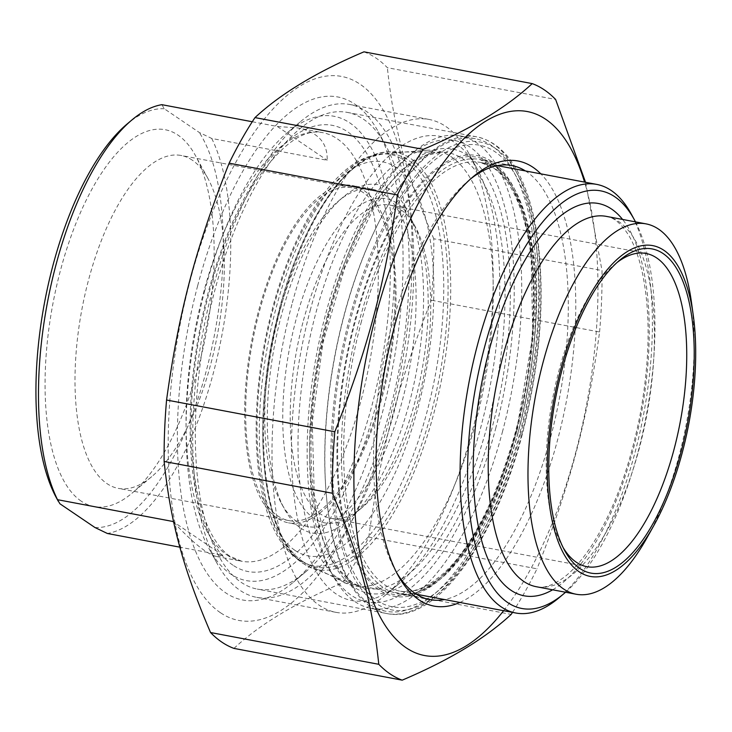 <?xml version="1.0" encoding="UTF-8"?>
<svg xmlns="http://www.w3.org/2000/svg" width="732" height="732" viewBox="0 0 732 732"><rect width="100%" height="100%" fill="white"/><g stroke="black" fill="none" stroke-linecap="round" stroke-linejoin="round"><path stroke-width="0.55" stroke-dasharray="3.66 2.75" d="M512.501 612.382A305.885 124.486 100.7 0 0 537.014 568.819L368.772 537.041A305.885 124.486 -79.3 0 1 342.924 582.635L511.165 614.404M363.96 51.835A305.885 124.486 -79.3 0 1 387.374 67.701L555.625 99.47M599.59 331.989A305.885 124.486 100.7 0 0 602.024 270.538L433.774 238.76A305.885 124.486 -79.3 0 1 431.34 300.221L599.59 331.989C587.421 420.131 570.365 484.685 537.014 568.819M368.772 537.041C380.933 448.908 397.988 384.355 431.34 300.221M220.405 612.693A276.806 112.646 -79.3 0 1 238.449 157.6A276.806 112.646 -79.3 0 1 411.805 275.095A276.806 112.646 -79.3 0 1 220.405 612.693M433.774 238.76C406.306 174.545 393.66 127.917 387.374 67.701M233.947 648.396C259.677 624.478 296.002 602.555 342.924 582.635M585.554 182.295L602.024 270.538M503.634 610.708A276.806 112.646 100.7 0 0 584.575 182.112M525.393 170.931A220.881 89.89 -79.3 0 1 526.628 171.736A220.881 89.89 -79.3 0 1 558.928 400.926A220.881 89.89 -79.3 0 1 444.452 599.535M396.424 572.232A220.881 89.89 -79.3 0 1 394.868 569.469A220.881 89.89 -79.3 0 1 382.589 365.909A220.881 89.89 -79.3 0 1 468.26 180.841A220.881 89.89 -79.3 0 1 470.722 178.837M459.888 602.445A226.481 92.168 100.7 0 0 566.504 400.642A226.481 92.168 100.7 0 0 540.829 173.85M389.973 410.176A242.557 98.71 100.7 0 0 385.782 145.512A242.557 98.71 100.7 0 0 347.279 112.389A242.557 98.71 100.7 0 0 214.567 291.299A242.557 98.71 100.7 0 0 257.261 589.086A242.557 98.71 100.7 0 0 305.189 572.287A242.557 98.71 100.7 0 0 389.973 410.176M197.667 285.736A255.98 104.173 -79.3 0 1 378.353 131.888A255.98 104.173 -79.3 0 1 392.59 367.793A255.98 104.173 -79.3 0 1 293.303 582.269A255.98 104.173 -79.3 0 1 190.896 538.377A255.98 104.173 -79.3 0 1 197.667 285.736M173.731 522.328C193.376 543.254 207.687 554.646 216.663 556.512L222.812 555.286L179.898 547.179M222.812 555.286L172.953 521.495M161.882 104.676L164.279 108.757L199.296 132.492L211.74 138.467L327.177 160.271C327.716 142.713 317.853 131.925 297.604 127.917L277.327 126.48L252.275 121.75M277.327 126.48L327.177 160.271M164.279 108.757A212.5 86.477 100.7 0 0 127.048 124.047M56.446 497.916A212.5 86.477 100.7 0 0 59.914 503.772M94.931 527.507A212.5 86.477 100.7 0 0 206.442 370.209A212.5 86.477 100.7 0 0 199.296 132.492M81.243 501.182A191.757 78.04 -79.3 0 1 67.902 245.43A191.757 78.04 -79.3 0 1 195.627 155.889A191.757 78.04 -79.3 0 1 206.287 332.612A191.757 78.04 -79.3 0 1 131.916 493.277A191.757 78.04 -79.3 0 1 81.243 501.182M211.74 138.467A218.09 88.755 -79.3 0 1 213.479 372.524A218.09 88.755 -79.3 0 1 107.366 533.482M192.406 160.235A169.385 68.936 100.7 0 0 181.115 155.477A169.385 68.936 100.7 0 0 84.939 294.667A169.385 68.936 100.7 0 0 106.964 483.614A169.385 68.936 100.7 0 0 118.245 488.372A169.385 68.936 100.7 0 0 151.725 476.633A169.385 68.936 100.7 0 0 217.422 334.716A169.385 68.936 100.7 0 0 208.007 178.608A169.385 68.936 100.7 0 0 192.406 160.235M363.063 192.461A169.385 68.936 100.7 0 0 351.772 187.703A169.385 68.936 100.7 0 0 252.604 341.359A169.385 68.936 100.7 0 0 288.902 520.598A169.385 68.936 100.7 0 0 385.078 381.409A169.385 68.936 100.7 0 0 363.063 192.461M204.795 290.567A236.262 96.148 100.7 0 0 208.876 548.36A236.262 96.148 100.7 0 0 384.703 366.311A236.262 96.148 100.7 0 0 287.383 132.666A236.262 96.148 100.7 0 0 204.795 290.567M300.724 528.101A177.263 72.139 100.7 0 0 420.296 347.215A177.263 72.139 100.7 0 0 343.299 196.981A177.263 72.139 100.7 0 0 274.546 345.504A177.263 72.139 100.7 0 0 284.4 508.868A177.263 72.139 100.7 0 0 300.724 528.101M475.699 422.639A221.448 90.118 100.7 0 0 426.628 150.261A221.448 90.118 100.7 0 0 307.074 351.644A221.448 90.118 100.7 0 0 344.955 582.764A221.448 90.118 100.7 0 0 475.699 422.639M297.119 521.815A171.672 69.869 -79.3 0 1 281.308 503.195A171.672 69.869 -79.3 0 1 271.764 344.982A171.672 69.869 -79.3 0 1 338.349 201.144A171.672 69.869 -79.3 0 1 372.277 189.249A171.672 69.869 -79.3 0 1 409.069 370.904A171.672 69.869 -79.3 0 1 308.556 526.637A171.672 69.869 -79.3 0 1 297.119 521.815M277.044 518.027A171.672 69.869 -79.3 0 1 254.727 326.527A171.672 69.869 -79.3 0 1 352.193 185.461A171.672 69.869 -79.3 0 1 388.994 367.116A171.672 69.869 -79.3 0 1 288.481 522.84A171.672 69.869 -79.3 0 1 277.044 518.027M212.591 289.469A250.802 102.068 -79.3 0 1 300.257 121.86A250.802 102.068 -79.3 0 1 349.814 104.484A250.802 102.068 -79.3 0 1 393.962 412.391A250.802 102.068 -79.3 0 1 256.731 597.376A250.802 102.068 -79.3 0 1 216.919 563.128A250.802 102.068 -79.3 0 1 212.591 289.469M291.894 304.448A250.802 102.068 100.7 0 0 336.034 612.355A250.802 102.068 100.7 0 0 385.599 594.979A250.802 102.068 100.7 0 0 473.265 427.369A250.802 102.068 100.7 0 0 468.928 153.711A250.802 102.068 100.7 0 0 429.117 119.462A250.802 102.068 100.7 0 0 291.894 304.448M310.194 310.469A236.262 96.148 -79.3 0 1 476.971 168.47A236.262 96.148 -79.3 0 1 490.111 386.212A236.262 96.148 -79.3 0 1 398.473 584.163A236.262 96.148 -79.3 0 1 303.945 543.647A236.262 96.148 -79.3 0 1 310.194 310.469M415.117 401.209A164.965 67.134 -79.3 0 1 357.454 511.458A164.965 67.134 -79.3 0 1 289.506 348.331A164.965 67.134 -79.3 0 1 412.272 221.21A164.965 67.134 -79.3 0 1 415.117 401.209M302.865 322.675A159.375 64.855 100.7 0 0 330.919 518.338A159.375 64.855 100.7 0 0 362.413 507.303A159.375 64.855 100.7 0 0 418.118 400.788A159.375 64.855 100.7 0 0 415.364 226.893A159.375 64.855 100.7 0 0 390.065 205.134A159.375 64.855 100.7 0 0 302.865 322.675M563.173 547.646A159.375 64.855 -79.3 0 1 561.6 544.919A159.375 64.855 -79.3 0 1 558.845 371.023A159.375 64.855 -79.3 0 1 614.56 264.508A159.375 64.855 -79.3 0 1 617.012 262.541M495.61 428.769A234.862 95.581 100.7 0 0 501.823 196.972A234.862 95.581 100.7 0 0 407.861 156.694A234.862 95.581 100.7 0 0 316.764 353.474A234.862 95.581 100.7 0 0 329.821 569.926A234.862 95.581 100.7 0 0 495.61 428.769M502.646 431.084A240.453 97.859 -79.3 0 1 371.087 608.438A240.453 97.859 -79.3 0 1 332.914 575.608A240.453 97.859 -79.3 0 1 328.76 313.232A240.453 97.859 -79.3 0 1 412.811 152.54A240.453 97.859 -79.3 0 1 460.327 135.877A240.453 97.859 -79.3 0 1 502.646 431.084M517.707 433.93A240.453 97.859 100.7 0 0 513.553 171.562A240.453 97.859 100.7 0 0 475.379 138.723A240.453 97.859 100.7 0 0 343.82 316.078A240.453 97.859 100.7 0 0 386.139 611.284A240.453 97.859 100.7 0 0 433.655 594.631A240.453 97.859 100.7 0 0 517.707 433.93M520.708 433.509A234.862 95.581 -79.3 0 1 438.605 590.468A234.862 95.581 -79.3 0 1 341.862 358.213A234.862 95.581 -79.3 0 1 516.646 177.236A234.862 95.581 -79.3 0 1 520.708 433.509M558.864 597.898A218.09 88.755 100.7 0 0 635.102 452.147A218.09 88.755 100.7 0 0 631.332 214.183M635.495 221.888A212.5 86.477 -79.3 0 1 638.103 451.726A212.5 86.477 -79.3 0 1 565.562 592.243M691.456 302.261A188.453 76.695 -79.3 0 1 646.978 537.81M494.503 165.67A220.881 89.89 100.7 0 0 479.78 159.475A220.881 89.89 100.7 0 0 350.463 359.842A220.881 89.89 100.7 0 0 397.805 593.57A220.881 89.89 100.7 0 0 518.659 430.654A220.881 89.89 100.7 0 0 494.503 165.67M516.865 430.901A224.239 91.262 -79.3 0 1 346.263 533.857A224.239 91.262 -79.3 0 1 444.223 163.099A224.239 91.262 -79.3 0 1 516.865 430.901M521.87 434.296A238.083 96.889 100.7 0 0 444.736 149.959A238.083 96.889 100.7 0 0 340.737 543.601A238.083 96.889 100.7 0 0 521.87 434.296M519.473 434.634A242.557 98.71 -79.3 0 1 386.752 613.544A242.557 98.71 -79.3 0 1 334.771 356.877A242.557 98.71 -79.3 0 1 476.779 136.847A242.557 98.71 -79.3 0 1 519.473 434.634M227.185 555.131A218.09 88.755 100.7 0 0 241.725 561.252A218.09 88.755 100.7 0 0 361.05 400.395A218.09 88.755 100.7 0 0 322.666 132.648A218.09 88.755 100.7 0 0 198.839 311.859A218.09 88.755 100.7 0 0 227.185 555.131M232.959 565.186A227.039 92.397 -79.3 0 1 247.755 191.921A227.039 92.397 -79.3 0 1 389.946 288.289A227.039 92.397 -79.3 0 1 232.959 565.186M298.766 559.733A209.196 85.132 100.7 0 0 303.652 562.569A209.196 85.132 100.7 0 0 427.159 411.302A209.196 85.132 100.7 0 0 380.805 153.995A209.196 85.132 100.7 0 0 269.138 337.745A209.196 85.132 100.7 0 0 298.766 559.733M294.868 550.29A200.513 81.6 -79.3 0 1 307.934 220.634A200.513 81.6 -79.3 0 1 433.509 305.747A200.513 81.6 -79.3 0 1 294.868 550.29M302.499 561.288A210.047 85.479 100.7 0 0 447.737 305.116A210.047 85.479 100.7 0 0 316.187 215.958A210.047 85.479 100.7 0 0 302.499 561.288M353.684 586.963A226.014 91.985 -79.3 0 1 368.416 215.373A226.014 91.985 -79.3 0 1 509.966 311.301A226.014 91.985 -79.3 0 1 353.684 586.963M379.652 588.409A222.565 90.576 100.7 0 0 533.537 316.956A222.565 90.576 100.7 0 0 394.155 222.491A222.565 90.576 100.7 0 0 379.652 588.409M552.642 589.8A199.635 81.243 100.7 0 0 641.095 414.724A199.635 81.243 100.7 0 0 622.575 219.444M360.94 323.27A218.09 88.755 -79.3 0 1 480.265 162.412A218.09 88.755 -79.3 0 1 527.013 393.185A218.09 88.755 -79.3 0 1 399.324 591.008A218.09 88.755 -79.3 0 1 384.794 584.895A218.09 88.755 -79.3 0 1 360.94 323.27M606.27 216.37A188.453 76.695 -79.3 0 1 646.667 415.776A188.453 76.695 -79.3 0 1 536.327 586.725C543.967 588.638 553.566 585.216 565.131 576.459C573.879 569.478 582.672 559.275 591.511 545.843C613.352 511.732 629.502 468.279 639.969 415.483C649.87 361.416 650.739 314.184 642.586 273.795C639.201 258.14 634.69 245.522 629.062 235.942C621.569 223.891 613.974 217.367 606.27 216.37M327.204 316.27A221.604 90.182 100.7 0 0 351.442 582.123A221.604 90.182 100.7 0 0 359.714 586.488A221.604 90.182 100.7 0 0 495.948 387.32A221.604 90.182 100.7 0 0 441.735 152.183A221.604 90.182 100.7 0 0 327.204 316.27M280.402 309.087A212.253 86.376 -79.3 0 1 390.101 151.927A212.253 86.376 -79.3 0 1 442.027 377.136A212.253 86.376 -79.3 0 1 311.548 567.895A212.253 86.376 -79.3 0 1 303.615 563.713A212.253 86.376 -79.3 0 1 280.402 309.087M394.868 569.469L397.961 575.151M468.26 180.841L473.211 176.677M511.906 165.542L479.78 159.475L496.717 167.674L511.549 185.745L523.234 213.149L530.938 248.505L532.823 335.723L516.627 430.617C491.218 531.578 435.549 603.836 397.805 593.57L429.931 599.636M347.279 112.389L476.779 136.847C496.433 141.093 511.878 156.465 523.133 182.973C529.941 199.04 534.845 218.173 537.864 240.38C545.267 300.157 540.033 364.92 522.181 434.68C493.944 543.519 436.144 624.048 386.752 613.544L257.261 589.086M385.782 145.512L378.353 131.888M305.189 572.287L293.303 582.269M208.007 178.608L195.627 155.889M151.725 476.633L131.916 493.277M351.772 187.703L181.115 155.477M288.902 520.598L118.245 488.372M216.663 556.512L241.725 561.252L229.949 556.265C223.727 552.138 217.907 545.331 212.472 535.824C206.076 524.46 200.998 509.902 197.247 492.142C188.527 448.432 189.03 397.531 198.747 339.438C210.194 276.303 228.942 223.946 255.011 182.378C280.713 144.973 303.268 128.393 322.666 132.648L297.604 127.917M344.955 582.764L297.878 559.221C258.057 532.997 246.437 439.786 264.279 344.708C273.347 297.091 287.502 255.624 306.754 220.277C326.179 185.946 346.282 164.91 367.071 157.179L380.805 153.995L426.628 150.261M281.308 503.195L284.4 508.868M338.349 201.144L343.299 196.981M372.277 189.249L352.193 185.461M308.556 526.637L288.481 522.84M208.876 548.36L216.919 563.128M287.383 132.666L300.257 121.86M256.731 597.376L336.034 612.355M349.814 104.484L429.117 119.462M476.971 168.47L468.928 153.711M398.473 584.163L385.599 594.979M415.364 226.893L412.272 221.21M362.413 507.303L357.454 511.458M646.054 253.473L390.065 205.134M586.899 566.678L330.919 518.338M329.821 569.926L332.914 575.608M407.861 156.694L412.811 152.54M475.379 138.723L460.327 135.877M386.139 611.284L371.087 608.438M516.646 177.236L513.553 171.562M438.605 590.468L433.655 594.631M497.376 165.642L480.265 162.412L492.435 167.317C499.434 171.718 505.803 178.892 511.54 188.829C528.55 219.902 535.604 265.588 532.686 325.877C527.937 427.955 483.971 543.309 437.919 577.941C423.828 588.986 410.963 593.341 399.324 591.008L416.435 594.247M561.6 544.919L564.701 550.592M614.56 264.508L619.51 260.354M352.174 582.507L339.438 569.999L328.485 550.748L314.266 494.805L312.253 422.428L322.858 343.281L344.717 267.747L374.921 205.729L409.17 165.533L426.051 155.422L441.735 152.183L390.101 151.927C347.581 150.179 297.677 226.829 275.754 323.681C250.719 427.543 262.697 538.505 303.249 563.521L311.548 567.895L359.714 586.488L352.174 582.507"/><path stroke-width="1.1" d="M402.197 680.165L233.947 648.396A305.885 124.486 -79.3 0 1 221.805 642.101A305.885 124.486 -79.3 0 1 210.542 632.53L378.783 664.299A305.885 124.486 100.7 0 0 390.055 673.879A305.885 124.486 100.7 0 0 402.197 680.165C449.109 660.246 485.435 638.331 511.165 614.404A305.885 124.486 100.7 0 0 512.501 612.382M334.817 431.779A305.885 124.486 100.7 0 0 332.383 493.24L164.133 461.462A305.885 124.486 -79.3 0 1 166.567 400.011L334.817 431.779C368.169 347.645 385.224 283.092 397.394 194.959L229.143 163.181A305.885 124.486 -79.3 0 1 254.992 117.596L423.233 149.365A305.885 124.486 100.7 0 0 397.394 194.959M585.554 182.295L555.625 99.47A305.885 124.486 100.7 0 0 532.21 83.604L363.96 51.835C317.048 71.754 280.722 93.669 254.992 117.596M164.133 461.462C170.419 521.687 183.064 568.307 210.542 632.53M229.143 163.181C195.792 247.315 178.736 311.869 166.567 400.011M423.233 149.365C470.154 129.445 506.48 107.522 532.21 83.604M378.783 664.299C372.497 604.083 359.851 557.455 332.383 493.24M584.575 182.112A276.806 112.646 100.7 0 0 395.719 253.775A276.806 112.646 100.7 0 0 406.123 647.765A276.806 112.646 100.7 0 0 503.634 610.708M444.452 599.535A220.881 89.89 -79.3 0 1 429.931 599.636A220.881 89.89 -79.3 0 1 396.424 572.232M470.722 178.837A220.881 89.89 -79.3 0 1 511.906 165.542A220.881 89.89 -79.3 0 1 525.393 170.931M540.829 173.85A226.481 92.168 100.7 0 0 533.052 167.344A226.481 92.168 100.7 0 0 473.211 176.677A226.481 92.168 100.7 0 0 385.371 366.43A226.481 92.168 100.7 0 0 397.961 575.151A226.481 92.168 100.7 0 0 459.888 602.445M179.898 547.179L107.366 533.482L94.931 527.507L59.914 503.772L57.517 499.691L172.953 521.495L173.731 522.328M252.275 121.75L161.882 104.676A218.09 88.755 -79.3 0 0 131.998 119.883A218.09 88.755 -79.3 0 0 48.12 298.921A218.09 88.755 -79.3 0 0 57.517 499.691M131.998 119.883L127.048 124.047A212.5 86.477 100.7 0 0 44.634 302.087A212.5 86.477 100.7 0 0 56.446 497.916L58.24 501.21M617.012 262.541A159.375 64.855 -79.3 0 1 646.054 253.473A159.375 64.855 -79.3 0 1 674.099 449.128A159.375 64.855 -79.3 0 1 586.899 566.678A159.375 64.855 -79.3 0 1 563.173 547.646M634.424 219.865L631.332 214.183A218.09 88.755 100.7 0 0 596.717 184.4A218.09 88.755 100.7 0 0 477.383 345.257A218.09 88.755 100.7 0 0 515.776 613.004A218.09 88.755 100.7 0 0 558.864 597.898L563.823 593.734A212.5 86.477 -79.3 0 1 476.285 383.605A212.5 86.477 -79.3 0 1 634.424 219.865A212.5 86.477 -79.3 0 1 635.495 221.888M565.562 592.243A212.5 86.477 -79.3 0 1 563.823 593.734M681.144 451.452A164.965 67.134 100.7 0 0 685.509 288.637A164.965 67.134 100.7 0 0 619.51 260.354A164.965 67.134 100.7 0 0 555.524 398.565A164.965 67.134 100.7 0 0 564.701 550.592A164.965 67.134 100.7 0 0 681.144 451.452M560.63 369.779A168.323 68.497 -79.3 0 1 634.571 247.837A168.323 68.497 -79.3 0 1 693.305 315.638A168.323 68.497 -79.3 0 1 653.566 526.024A168.323 68.497 -79.3 0 1 564.948 555.908A168.323 68.497 -79.3 0 1 560.63 369.779M653.566 526.024L646.978 537.81A188.453 76.695 -79.3 0 1 576.093 594.228A188.453 76.695 -79.3 0 1 542.924 362.871A188.453 76.695 -79.3 0 1 646.036 223.873A188.453 76.695 -79.3 0 1 691.456 302.261L693.305 315.638M622.575 219.444A199.635 81.243 100.7 0 0 493.377 335.494A199.635 81.243 100.7 0 0 510.918 590.221A199.635 81.243 100.7 0 0 552.642 589.8M576.093 594.228L536.327 586.725A188.453 76.695 -79.3 0 1 523.773 581.437A188.453 76.695 -79.3 0 1 503.159 355.368A188.453 76.695 -79.3 0 1 606.27 216.37L646.036 223.873M596.717 184.4L497.376 165.642M515.776 613.004L416.435 594.247"/></g></svg>

